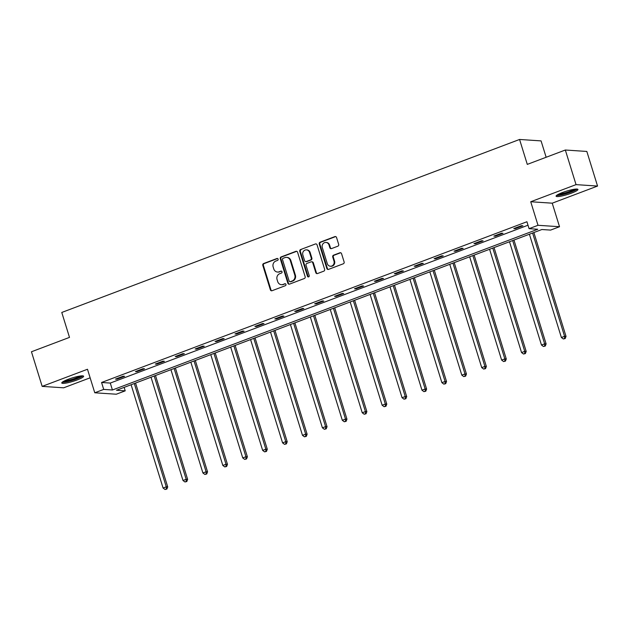 <?xml version="1.0" encoding="UTF-8"?>
<svg xmlns="http://www.w3.org/2000/svg" width="629" height="629" viewBox="0 0 629 629"><rect width="100%" height="100%" fill="white"/><g stroke="black" fill="none" stroke-linecap="round" stroke-linejoin="round"><path stroke-width="0.94" d="M278.12 259.124A1.006 0.928 -86.2 0 0 276.949 258.503L263.637 263.535A1.439 1.321 -86.2 0 0 262.804 265.367L270.376 289.827A1.439 1.321 -86.2 0 0 272.05 290.716L285.369 285.684A1.006 0.928 -86.2 0 0 285.141 283.726A1.006 0.928 -86.2 0 0 284.78 283.781L283.058 284.434A4.607 4.23 -86.2 0 1 277.696 281.595L277.067 279.559A4.607 4.23 -86.2 0 1 279.732 273.694L281.454 273.041A1.006 0.928 -86.2 0 0 281.226 271.091A1.006 0.928 -86.2 0 0 280.864 271.138L279.142 271.791A4.607 4.23 -86.2 0 1 273.788 268.96L273.151 266.924A4.607 4.23 -86.2 0 1 275.817 261.059L277.538 260.406A1.006 0.928 -86.2 0 0 278.12 259.124M277.601 258.519A1.006 0.928 -86.2 0 0 277.531 258.543L264.219 263.575A1.439 1.321 -86.2 0 0 263.386 265.407L270.957 289.867A1.439 1.321 -86.2 0 0 271.83 290.779M285.424 283.797A1.006 0.928 -86.2 0 0 285.362 283.821L283.058 284.434M281.517 271.154A1.006 0.928 -86.2 0 0 281.446 271.178L279.142 271.791M562.475 192.521A11.44 1.753 162.8 0 0 556.083 196.201A11.44 1.753 162.8 0 0 571.541 193.119A11.44 1.753 162.8 0 0 577.941 189.439A11.44 1.753 162.8 0 0 562.475 192.521M68.168 379.311A11.44 1.753 162.8 0 0 61.776 382.998A11.44 1.753 162.8 0 0 77.241 379.916A11.44 1.753 162.8 0 0 83.633 376.236A11.44 1.753 162.8 0 0 68.168 379.311M337.844 246.198A1.439 1.321 -86.2 0 0 338.677 244.359L336.546 237.503A1.439 1.321 -86.2 0 0 334.88 236.614L320.09 242.204A1.439 1.321 -86.2 0 0 319.257 244.036L326.828 268.497A1.439 1.321 -86.2 0 0 328.503 269.385L343.292 263.795A1.439 1.321 -86.2 0 0 344.126 261.963L341.555 253.668A1.439 1.321 -86.2 0 0 339.88 252.787L333.551 255.177A1.439 1.321 -86.2 0 0 332.725 257.009L333.991 261.121A3.853 3.538 -86.2 0 1 330.39 266.232A3.853 3.538 -86.2 0 1 327.292 263.653L322.307 247.551A3.853 3.538 -86.2 0 1 325.916 242.44A3.853 3.538 -86.2 0 1 329.006 245.019L329.84 247.7A1.439 1.321 -86.2 0 0 331.514 248.589L337.844 246.198M529.075 228.673L538.007 225.292L559.519 226.723L550.579 230.096L541.86 229.522L116.491 390.263L125.21 390.845L116.279 394.218L94.775 392.787L103.706 389.414L112.426 389.996L537.795 229.247L529.075 228.673L526.929 221.746L101.568 382.487L103.706 389.414M94.775 392.787L87.486 369.254L42.167 386.379L31.45 351.768L69.497 337.388L61.776 312.464L519.57 139.465L527.291 164.389L565.329 150.017L576.046 184.627L530.727 201.752L538.007 225.292M297.58 252.229A1.439 1.321 -86.2 0 0 295.905 251.341L281.116 256.931A1.439 1.321 -86.2 0 0 280.29 258.763L287.862 283.223A1.439 1.321 -86.2 0 0 289.537 284.111L304.318 278.521A1.439 1.321 -86.2 0 0 305.151 276.689L297.58 252.229M300.607 249.564L315.388 243.973A1.439 1.321 -86.2 0 1 317.063 244.862L324.635 269.322A1.439 1.321 -86.2 0 1 323.801 271.154L317.48 273.552A1.439 1.321 -86.2 0 1 315.805 272.664L312.731 262.741A1.439 1.321 -86.2 0 0 311.056 261.861L306.858 263.441A1.439 1.321 -86.2 0 0 306.024 265.273L309.224 275.604A1.006 0.928 -86.2 0 1 308.281 276.941A1.006 0.928 -86.2 0 1 307.471 276.265L299.774 251.396A1.439 1.321 -86.2 0 1 300.607 249.564L315.388 243.973M565.329 150.017L586.833 151.447L597.55 186.058L576.046 184.627M42.167 386.379L63.671 387.81L90.136 377.809M546.145 157.266L541.074 140.896L519.57 139.465M101.568 382.487L110.279 383.069L528.006 225.213M116.931 379.201L124.589 376.307L123.142 376.213L115.477 379.106L116.931 379.201L116.758 378.627M136.847 371.676L144.505 368.783L143.058 368.68L135.392 371.582L136.847 371.676L136.666 371.094M156.763 364.152L164.421 361.258L162.974 361.156L155.308 364.049L156.763 364.152L156.582 363.57M176.678 356.619L184.336 353.726L182.882 353.632L175.224 356.525L176.678 356.619L176.497 356.045M196.594 349.095L204.252 346.202L202.797 346.107L195.139 349.001L196.594 349.095L196.413 348.521M216.51 341.571L224.168 338.677L222.713 338.583L215.055 341.476L216.51 341.571L216.329 340.997M236.425 334.046L244.083 331.153L242.629 331.058L234.971 333.952L236.425 334.046L236.245 333.464M256.341 326.522L263.999 323.628L262.545 323.526L254.887 326.42L256.341 326.522L256.16 325.94M276.257 318.997L283.915 316.096L282.46 316.002L274.802 318.895L276.257 318.997L276.076 318.416M296.173 311.465L303.831 308.572L302.376 308.477L294.718 311.371L296.173 311.465L295.992 310.891M316.088 303.941L323.746 301.047L322.292 300.953L314.634 303.846L316.088 303.941L315.907 303.367M336.004 296.416L343.662 293.523L342.207 293.428L334.549 296.322L336.004 296.416L335.823 295.842M355.912 288.892L363.578 285.998L362.123 285.896L354.465 288.797L355.912 288.892L355.739 288.31M375.827 281.367L383.493 278.474L382.039 278.372L374.381 281.265L375.827 281.367L375.655 280.786M395.743 273.843L403.409 270.942L401.955 270.847L394.297 273.741L395.743 273.843L395.57 273.261M415.659 266.311L423.317 263.417L421.87 263.323L414.204 266.216L415.659 266.311L415.478 265.737M435.575 258.786L443.233 255.893L441.786 255.799L434.12 258.692L435.575 258.786L435.394 258.212M455.49 251.262L463.148 248.369L461.702 248.274L454.036 251.168L455.49 251.262L455.31 250.68M475.406 243.738L483.064 240.844L481.61 240.742L473.951 243.643L475.406 243.738L475.225 243.156M495.322 236.213L502.98 233.312L501.525 233.217L493.867 236.111L495.322 236.213L495.141 235.631M515.237 228.681L522.896 225.787L521.441 225.693L513.783 228.586L515.237 228.681L515.057 228.107M530.727 201.752L552.231 203.183L597.55 186.058M552.231 203.183L559.519 226.723M124.141 387.378L125.21 390.845M110.279 383.069L112.426 389.996M277.491 272.043L278.073 272.082A4.607 4.23 -86.2 0 0 279.724 271.83M281.399 284.678L281.981 284.717A4.607 4.23 -86.2 0 0 283.632 284.473M296.707 251.317A1.439 1.321 -86.2 0 0 296.487 251.38L281.698 256.97A1.439 1.321 -86.2 0 0 280.864 258.802L288.444 283.262A1.439 1.321 -86.2 0 0 289.309 284.174M283.089 258.307A1.006 0.928 -86.2 0 0 282.5 259.596L289.151 281.069A1.006 0.928 -86.2 0 0 290.323 281.682L292.139 280.998A4.607 4.23 -86.2 0 0 294.804 275.132L290.26 260.453A4.607 4.23 -86.2 0 0 284.906 257.623L283.089 258.307M289.961 281.737L290.543 281.776A1.006 0.928 -86.2 0 0 290.905 281.721L290.323 281.682M286.557 257.379L287.138 257.41A4.607 4.23 -86.2 0 1 290.842 260.492L295.386 275.172A4.607 4.23 -86.2 0 1 292.721 281.037L290.905 281.721M311.575 261.782L312.157 261.821A1.439 1.321 -86.2 0 1 313.313 262.78L316.387 272.703A1.439 1.321 -86.2 0 0 317.252 273.607M301.189 249.603A1.439 1.321 -86.2 0 0 300.355 251.435L308.053 276.304A1.006 0.928 -86.2 0 0 308.572 276.909M309.547 252.449A3.853 3.538 -86.2 0 0 306.449 249.87A3.853 3.538 -86.2 0 0 302.84 254.981L304.601 260.658A1.439 1.321 -86.2 0 0 306.268 261.538L310.467 259.958A1.439 1.321 -86.2 0 0 311.3 258.118L309.547 252.449L310.128 252.488A3.853 3.538 -86.2 0 0 307.031 249.91L306.449 249.87M305.757 261.617L306.339 261.656A1.439 1.321 -86.2 0 0 306.85 261.578L306.268 261.538M310.128 252.488L311.882 258.157A1.439 1.321 -86.2 0 1 311.048 259.989L306.85 261.578M325.916 242.44L326.49 242.479A3.853 3.538 -86.2 0 1 329.588 245.058L330.422 247.74A1.439 1.321 -86.2 0 0 331.294 248.644M330.39 266.232L330.972 266.271A3.853 3.538 -86.2 0 0 334.573 261.161L333.991 261.121M340.69 252.764A1.439 1.321 -86.2 0 0 340.462 252.827L334.133 255.217A1.439 1.321 -86.2 0 0 333.299 257.049L334.573 261.161M335.682 236.59A1.439 1.321 -86.2 0 0 335.454 236.653L320.672 242.244A1.439 1.321 -86.2 0 0 319.839 244.076L327.41 268.536A1.439 1.321 -86.2 0 0 328.283 269.44M131.107 384.744L163.076 488.025L166.268 486.822L167.723 486.917L135.573 383.053M166.308 489.008L165.026 489.496L166.889 489.048L166.308 489.008L166.268 486.822L134.299 383.533M165.026 489.496L163.076 488.025M167.723 486.917L166.889 489.048M81.77 375.859A9.899 1.517 -17.2 0 1 66.863 381.457A9.899 1.517 -17.2 0 1 63.104 381.63M64.575 380.844A9.168 1.407 162.8 0 0 67.051 380.545A9.168 1.407 162.8 0 0 80.103 376.032M62.255 382.228A11.369 1.745 162.8 0 0 66.045 381.897A11.369 1.745 162.8 0 0 82.808 375.867M576.07 189.062A9.899 1.517 -17.2 0 1 570.589 191.971A9.899 1.517 -17.2 0 1 557.412 194.841M558.882 194.047A9.168 1.407 162.8 0 0 570.086 191.263A9.168 1.407 162.8 0 0 574.411 189.243M556.555 195.43A11.369 1.745 162.8 0 0 571.171 192.01A11.369 1.745 162.8 0 0 577.107 189.07M151.023 377.219L182.992 480.501L186.184 479.29L187.639 479.392L155.489 375.529M186.223 481.484L184.942 481.963L186.805 481.523L186.223 481.484L186.184 479.29L154.215 376.008M184.942 481.963L182.992 480.501M187.639 479.392L186.805 481.523M170.939 369.687L202.908 472.977L206.1 471.766L207.554 471.868L175.405 368.004M206.139 473.959L204.857 474.439L206.713 473.999L206.139 473.959L206.1 471.766L174.131 368.484M204.857 474.439L202.908 472.977M207.554 471.868L206.713 473.999M190.854 362.162L222.823 465.444L226.015 464.241L227.47 464.336L195.32 360.48M226.047 466.435L224.773 466.915L226.629 466.474L226.047 466.435L226.015 464.241L194.047 360.96M224.773 466.915L222.823 465.444M227.47 464.336L226.629 466.474M210.77 354.638L242.739 457.92L245.931 456.717L247.386 456.811L215.236 352.948M245.963 458.911L244.689 459.39L246.544 458.942L245.963 458.911L245.931 456.717L213.954 353.435M244.689 459.39L242.739 457.92M247.386 456.811L246.544 458.942M230.686 347.114L262.655 450.395L265.847 449.192L267.301 449.287L235.144 345.423M265.878 451.378L264.605 451.866L266.46 451.418L265.878 451.378L265.847 449.192L233.87 345.903M264.605 451.866L262.655 450.395M267.301 449.287L266.46 451.418M250.594 339.589L282.57 442.871L285.763 441.668L287.217 441.762L255.059 337.899M285.794 443.854L284.52 444.341L286.376 443.893L285.794 443.854L285.763 441.668L253.786 338.378M284.52 444.341L282.57 442.871M287.217 441.762L286.376 443.893M270.509 332.057L302.486 435.347L305.678 434.136L307.125 434.238L274.975 330.374M305.71 436.329L304.436 436.809L306.292 436.369L305.71 436.329L305.678 434.136L273.701 330.854M304.436 436.809L302.486 435.347M307.125 434.238L306.292 436.369M290.425 324.533L322.402 427.822L325.594 426.611L327.041 426.706L294.891 322.85M325.625 428.805L324.352 429.285L326.207 428.844L325.625 428.805L325.594 426.611L293.617 323.33M324.352 429.285L322.402 427.822M327.041 426.706L326.207 428.844M310.341 317.008L342.318 420.29L345.51 419.087L346.956 419.181L314.807 315.318M345.541 421.281L344.267 421.76L346.123 421.32L345.541 421.281L345.51 419.087L313.533 315.805M344.267 421.76L342.318 420.29M346.956 419.181L346.123 421.32M330.256 309.484L362.233 412.766L365.418 411.563L366.872 411.657L334.722 307.793M365.457 413.748L364.183 414.236L366.039 413.788L365.457 413.748L365.418 411.563L333.449 308.281M364.183 414.236L362.233 412.766M366.872 411.657L366.039 413.788M350.172 301.959L382.141 405.241L385.333 404.038L386.788 404.132L354.638 300.269M385.373 406.224L384.099 406.711L385.954 406.263L385.373 406.224L385.333 404.038L353.364 300.748M384.099 406.711L382.141 405.241M386.788 404.132L385.954 406.263M370.088 294.435L402.057 397.717L405.249 396.506L406.704 396.608L374.554 292.744M405.288 398.7L404.007 399.179L405.87 398.739L405.288 398.7L405.249 396.506L373.28 293.224M404.007 399.179L402.057 397.717M406.704 396.608L405.87 398.739M390.004 286.903L421.973 390.192L425.165 388.981L426.619 389.084L394.469 285.22M425.204 391.175L423.922 391.655L425.786 391.214L425.204 391.175L425.165 388.981L393.196 285.7M423.922 391.655L421.973 390.192M426.619 389.084L425.786 391.214M409.919 279.378L441.888 382.668L445.08 381.457L446.535 381.551L414.385 277.696M445.12 383.651L443.838 384.13L445.702 383.69L445.12 383.651L445.08 381.457L413.111 278.175M443.838 384.13L441.888 382.668M446.535 381.551L445.702 383.69M429.835 271.854L461.804 375.136L464.996 373.933L466.451 374.027L434.301 270.163M465.035 376.126L463.754 376.606L465.617 376.158L465.035 376.126L464.996 373.933L433.027 270.651M463.754 376.606L461.804 375.136M466.451 374.027L465.617 376.158M449.751 264.329L481.72 367.611L484.912 366.408L486.366 366.503L454.217 262.639M484.951 368.594L483.67 369.081L485.525 368.633L484.951 368.594L484.912 366.408L452.943 263.119M483.67 369.081L481.72 367.611M486.366 366.503L485.525 368.633M469.666 256.805L501.635 360.087L504.828 358.884L506.282 358.978L474.132 255.115M504.867 361.07L503.585 361.557L505.441 361.109L504.867 361.07L504.828 358.884L472.859 255.594M503.585 361.557L501.635 360.087M506.282 358.978L505.441 361.109M489.582 249.273L521.551 352.562L524.743 351.352L526.198 351.454L494.048 247.59M524.775 353.545L523.501 354.025L525.357 353.584L524.775 353.545L524.743 351.352L492.774 248.07M523.501 354.025L521.551 352.562M526.198 351.454L525.357 353.584M509.498 241.748L541.467 345.038L544.659 343.827L546.114 343.929L513.964 240.066M544.69 346.021L543.417 346.5L545.272 346.06L544.69 346.021L544.659 343.827L512.682 240.545M543.417 346.5L541.467 345.038M546.114 343.929L545.272 346.06M529.406 234.224L561.383 337.506L564.575 336.303L566.029 336.397L533.872 232.541M564.606 338.496L563.332 338.976L565.188 338.536L564.606 338.496L564.575 336.303L532.598 233.021M563.332 338.976L561.383 337.506M566.029 336.397L565.188 338.536M277.531 258.543L276.949 258.503M285.362 283.821L284.78 283.781M281.446 271.178L280.864 271.138M270.957 289.867L270.376 289.827M263.386 265.407L262.804 265.367M264.219 263.575L263.637 263.535M288.444 283.262L287.862 283.223M280.864 258.802L280.29 258.763M281.698 256.97L281.116 256.931M296.487 251.38L295.905 251.341M292.721 281.037L292.139 280.998M295.386 275.172L294.804 275.132M290.842 260.492L290.26 260.453M316.387 272.703L315.805 272.664M313.313 262.78L312.731 262.741M308.053 276.304L307.471 276.265M300.355 251.435L299.774 251.396M311.048 259.989L310.467 259.958M311.882 258.157L311.3 258.118M330.422 247.74L329.84 247.7M329.588 245.058L329.006 245.019M333.299 257.049L332.725 257.009M334.133 255.217L333.551 255.177M340.462 252.827L339.88 252.787M327.41 268.536L326.828 268.497M319.839 244.076L319.257 244.036M320.672 242.244L320.09 242.204M335.454 236.653L334.88 236.614"/></g></svg>
